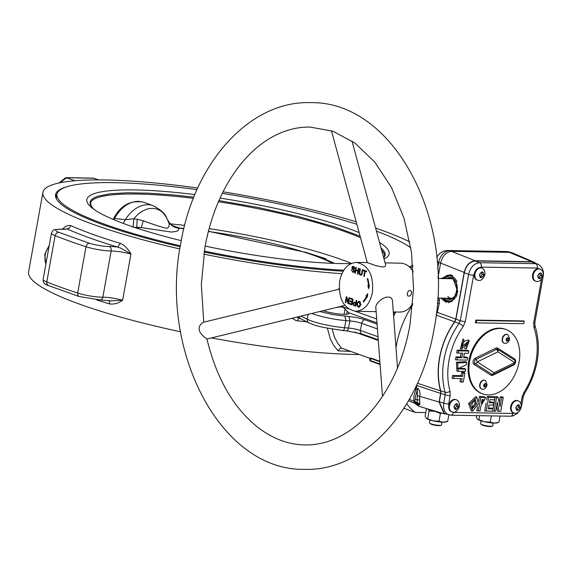 <?xml version="1.0" encoding="UTF-8"?>
<svg xmlns="http://www.w3.org/2000/svg" width="572" height="572" viewBox="0 0 572 572"><rect width="100%" height="100%" fill="white"/><g stroke="black" fill="none" stroke-linecap="round" stroke-linejoin="round"><path stroke-width="0.86" d="M339.661 280.988C342.335 269.24 347.933 263.041 356.449 262.398C368.518 265.029 373.831 275.132 372.386 292.714C369.705 304.461 364.107 310.653 355.591 311.297C343.529 308.673 338.216 298.57 339.661 280.988M355.348 273.237L354.826 273.051L355.863 267.317L356.377 267.503L355.956 269.862L358.015 270.599L358.437 268.239L358.959 268.425L357.929 274.16L357.407 273.974L357.893 271.271L355.834 270.535L355.348 273.237M364.307 276.448L363.785 276.262L364.693 271.2L363.399 270.735L363.52 270.055L366.638 271.178L366.516 271.857L365.215 271.385L364.307 276.448M360.717 304.876L358.787 307.336C356.213 305.319 356.242 303.282 358.88 301.222L360.281 302.059L360.717 304.876M350.128 298.105L353.081 299.163L352.045 304.905L349.185 303.875L349.306 303.203L351.651 304.039L351.966 302.288L349.771 301.501L349.892 300.822L352.087 301.608L352.438 299.656L350.007 298.784L350.128 298.105M368.411 285.557A17.954 12.412 -89 0 0 367.238 278.943L367.724 278.6A18.733 12.949 91 0 1 368.954 285.5L369.491 285.442L368.618 288.731L367.875 285.614L369.297 285.571A17.954 12.412 -89 0 0 369.29 285.507M363.52 301.973L363.206 301.344A17.954 12.412 -89 0 0 366.473 296.325L366.023 295.917L367.732 293.679L367.381 297.147L366.931 296.739A18.733 12.949 91 0 1 363.52 301.973M348.906 297.669L349.413 297.855L348.377 303.589L347.84 303.396L346.582 298.155L345.767 302.652L345.266 302.474L346.296 296.739L346.839 296.932L348.098 302.173L348.906 297.669M356.249 300.3L356.771 300.486L355.741 306.227L353.653 305.419L353.017 303.489L354.19 302.145L355.834 302.638L356.249 300.3M354.204 268.497L353.439 267.067L352.381 267.603L354.368 270.299L354.047 271.972L353.081 272.458L351.287 269.827L352.717 271.679L353.668 271.507L353.846 270.549L352.202 268.919L351.866 267.467L352.781 266.316L353.539 266.38L354.683 267.653L354.719 268.625L354.204 268.497L354.733 268.504M360.36 268.926L359.659 273.373L360.424 274.431L361.318 274.353L362.419 269.662L362.941 269.855L361.962 274.496L360.875 275.239L359.488 274.531L359.13 273.545L359.838 268.74L360.36 268.926M412.748 303.739C409.23 309.245 404.897 312.019 399.749 312.069L393.307 311.962M407.271 293.322L407.471 295.409L408.029 296.046L409.716 296.074L411.289 294.523L411.568 291.72L410.703 290.597L409.452 290.397L408.229 291.212L407.271 293.322M392.442 300.565L391.741 298.541L389.782 297.111L385.771 297.218L382.096 298.984L378.621 301.844L376.562 304.461L375.768 306.649L382.489 396.389M355.705 303.31L354.268 302.86L353.567 303.653L353.846 304.776L355.341 305.362L355.705 303.31L356.263 303.324M360.181 304.676L358.894 301.894C356.985 303.432 356.928 305.019 358.737 306.656L360.181 304.676L361.068 304.69M359.209 307.271L358.244 306.528M358.401 302.03L359.323 301.301M360.267 302.037L358.894 301.894M358.737 306.656L360.11 306.542M353.088 271.75L354.19 271.743M354.218 269.898L352.917 268.676M352.91 266.988L353.525 266.373M354.49 267.153L353.038 266.981M353.51 272.386L352.431 271.543M361.282 275.168L360.253 274.353M360.846 274.517L361.962 274.503M331.438 130.731L367.281 262.598L375.539 265.515L382.017 266.938L384.398 266.752L385.221 266.38L385.735 265.265L351.952 140.948M367.181 296.746A17.954 12.412 -89 0 0 367.36 296.346L366.902 295.931L367.596 295.03M367.424 296.746L366.931 296.739M366.902 295.931L366.023 295.917M367.36 296.346L366.473 296.325M364.071 301.365L363.206 301.344M369.083 286.987L368.761 285.628L369.297 285.571M368.761 285.628L367.875 285.614M369.469 285.514L368.954 285.5M367.839 278.957L367.238 278.943M346.925 298.155L347.018 297.676M348.541 302.667L348.427 302.18M348.634 302.18L348.098 302.173M345.803 302.481L345.266 302.474M347.132 298.162L346.582 298.155M348.412 303.403L347.84 303.396M353.01 299.556L350.886 298.798L350.958 298.405M352.538 302.188L350.657 301.515L350.722 301.122M352.095 304.619L350.071 303.896L350.135 303.496M350.886 298.798L350.007 298.784M352.988 299.664L352.438 299.656M352.638 301.616L352.087 301.608M350.657 301.515L349.771 301.501M352.516 302.295L351.966 302.288M352.202 304.047L351.651 304.039M350.071 303.896L349.185 303.875M355.791 305.941L354.039 304.883M354.097 302.874L354.676 302.223M356.277 303.217L354.268 302.86M355.891 305.369L355.341 305.362M356.385 302.645L355.834 302.638M366.566 271.571L365.215 271.385M365.551 271.393L364.35 270.356M364.278 270.749L363.399 270.735M365.579 271.214L364.693 271.2M364.335 276.269L363.785 276.262M358.465 271.178L355.834 270.535M356.163 270.542L356.27 269.97M358.444 271.285L357.893 271.271M357.958 273.981L357.407 273.974M358.565 270.606L358.015 270.599M355.376 273.058L354.826 273.051M339.167 289.167L202.896 322.393L200.486 324.682C198.87 326.905 198.756 329.522 200.15 332.539L202.924 335.907L206.914 339.032L344.837 305.405M385.099 262.898L400.607 263.17C405.748 263.406 409.981 266.33 413.299 271.95M471.814 403.939L472.579 408.501L476.526 403.975L475.168 399.256L471.814 403.939M474.453 399.327L475.06 403.532L472.086 407.972M470.055 403.996L476.934 397.304L478.256 404.061L472.594 411.089L470.055 403.996L468.59 403.553L471.299 410.968L472.594 411.089M476.934 397.304L475.847 396.575L468.59 403.553M415.243 399.306L417.102 399.807L417.453 395.767L419.705 396.339L419.691 404.654L417.867 404.854L416.938 404.111A17.753 12.491 -70.3 0 1 416.023 403.646L415.086 403.353A17.803 12.52 109.7 0 0 415.98 403.818L416.938 404.111L417.188 403.646L416.023 403.646L414.9 401.58L415.672 395.91L417.331 389.982A4.891 3.318 109.5 0 0 417.331 389.975L417.803 388.438C419.784 390.268 420.42 392.9 419.705 396.339L439.082 402.044L440.633 393.407L416.802 385.514L416.902 384.484M440.633 393.407L440.554 390.898A64.321 45.238 109.7 0 1 439.882 355.877A64.321 45.238 109.7 0 1 454.633 321.793L436.129 315.065L437.273 312.341L436.529 311.812M504.182 343.207A4.647 3.268 -70.3 0 1 504.018 343.157A4.647 3.268 -70.3 0 1 502.345 338.195A4.647 3.268 -70.3 0 1 506.392 334.27A4.647 3.268 -70.3 0 1 507.149 334.405A4.647 3.268 -70.3 0 1 507.314 334.47M506.721 334.391A4.647 3.268 -70.3 0 1 507.478 334.527A4.647 3.268 -70.3 0 1 508.186 334.927L509.623 339.267L508.851 341.234L507.207 342.842L505.147 343.407A4.647 3.268 -70.3 0 1 505.097 343.407A4.647 3.268 -70.3 0 1 504.34 343.272A4.647 3.268 -70.3 0 1 502.674 338.317A4.647 3.268 -70.3 0 1 506.721 334.391M506.127 340.261L507.071 341.141L508.329 340.304L508.644 338.588L507.693 337.716L506.434 338.553L506.127 340.261M480.058 276.633L480.602 276.648L482.053 274.288L481.595 272.458M479.608 274.803L480.201 277.198L482.239 277.234L483.683 274.875L483.097 272.479L481.052 272.451L479.608 274.803M482.053 274.288L483.683 274.875M480.602 276.648L482.239 277.234M477.112 280.015A6.421 4.512 -70.3 0 1 476.783 279.915A6.421 4.512 -70.3 0 1 474.31 273.788A6.421 4.512 -70.3 0 1 475.375 270.885A6.421 4.512 -70.3 0 1 477.763 268.325A6.421 4.512 -70.3 0 1 481.109 267.832A6.421 4.512 -70.3 0 1 481.431 267.961M484.92 274.667C483.14 279.272 480.78 281.138 477.849 280.266A6.421 4.512 -70.3 0 1 477.434 280.151A6.421 4.512 -70.3 0 1 474.967 274.024A6.421 4.512 -70.3 0 1 481.767 268.061A6.421 4.512 -70.3 0 1 482.16 268.232C484.191 269.126 485.106 271.264 484.92 274.667L483.855 274.875C481.696 278.678 480.223 278.65 479.436 274.803C481.603 270.999 483.068 271.028 483.855 274.875M538.352 277.656L538.888 277.663L540.34 275.311L539.882 273.473M537.894 275.826L538.488 278.214L540.526 278.249L541.977 275.897L541.384 273.502L539.339 273.466L537.894 275.826M540.34 275.311L541.977 275.897M538.888 277.663L540.526 278.249M535.406 281.031A6.421 4.512 -70.3 0 1 535.07 280.931A6.421 4.512 -70.3 0 1 532.596 274.81A6.421 4.512 -70.3 0 1 539.403 268.847A6.421 4.512 -70.3 0 1 539.718 268.983M543.207 275.683C541.427 280.287 539.067 282.153 536.136 281.288A6.421 4.512 -70.3 0 1 535.721 281.167A6.421 4.512 -70.3 0 1 533.254 275.046A6.421 4.512 -70.3 0 1 540.054 269.083A6.421 4.512 -70.3 0 1 540.447 269.255C542.478 270.141 543.393 272.286 543.207 275.683L542.142 275.897C539.982 279.701 538.509 279.672 537.73 275.818C539.889 272.022 541.362 272.043 542.142 275.897M454.59 408.351L455.133 408.358L456.578 406.006L456.127 404.175M454.139 406.52L454.726 408.908L456.771 408.944L458.215 406.592L457.621 404.197L455.584 404.161L454.139 406.52M456.578 406.006L458.215 406.592M455.133 408.358L456.771 408.944M451.644 411.733A6.421 4.512 -70.3 0 1 451.308 411.633A6.421 4.512 -70.3 0 1 450.314 411.053A6.421 4.512 -70.3 0 1 448.856 408.437A6.421 4.512 -70.3 0 1 448.841 405.505A6.421 4.512 -70.3 0 1 455.641 399.542A6.421 4.512 -70.3 0 1 455.963 399.678M459.445 406.385C457.664 410.982 455.312 412.848 452.373 411.983A6.421 4.512 -70.3 0 1 451.966 411.861A6.421 4.512 -70.3 0 1 449.492 405.741A6.421 4.512 -70.3 0 1 456.299 399.778A6.421 4.512 -70.3 0 1 456.685 399.95C458.715 400.836 459.638 402.981 459.445 406.385L458.387 406.592C456.22 410.396 454.754 410.367 453.968 406.513C456.127 402.717 457.6 402.738 458.387 406.592M516.409 409.43L516.952 409.445L518.396 407.085L517.946 405.255M515.958 407.6L516.552 409.995L518.589 410.031L520.034 407.672L519.44 405.283L517.403 405.248L515.958 407.6M518.396 407.085L520.034 407.672M516.952 409.445L518.589 410.031M513.463 412.812A6.421 4.512 -70.3 0 1 513.134 412.712A6.421 4.512 -70.3 0 1 510.66 406.585A6.421 4.512 -70.3 0 1 517.46 400.629A6.421 4.512 -70.3 0 1 517.782 400.757M521.271 407.464C519.49 412.069 517.131 413.935 514.199 413.063A6.421 4.512 -70.3 0 1 513.785 412.948A6.421 4.512 -70.3 0 1 511.311 406.821A6.421 4.512 -70.3 0 1 518.118 400.858A6.421 4.512 -70.3 0 1 518.511 401.029C520.534 401.923 521.457 404.061 521.271 407.464L520.205 407.672C518.046 411.475 516.573 411.447 515.787 407.6C517.946 403.796 519.419 403.825 520.205 407.672M426.469 408.615L425.096 416.237L426.34 418.432A10.396 1.709 10.2 0 0 433.197 420.842L439.003 421.221L443.171 422.2A10.396 1.709 10.2 0 0 445.924 421.957A10.396 1.709 10.2 0 0 445.996 421.929M426.24 418.346L433.197 420.842A10.396 1.709 10.2 0 0 443.171 422.2L447.669 421.378L448.834 414.886M476.59 415.629L476.319 417.138L477.556 419.326A10.396 1.709 10.2 0 0 477.563 419.333A10.396 1.709 10.2 0 0 484.42 421.736L490.225 422.122L494.394 423.094A10.396 1.709 10.2 0 0 497.147 422.851A10.396 1.709 10.2 0 0 497.218 422.83M477.463 419.247L484.42 421.736A10.396 1.709 10.2 0 0 494.394 423.094L498.891 422.272L500.014 416.044M444.208 298.176A12.455 8.609 -89 0 0 452.03 300.436M452.445 276.626A12.455 8.609 -89 0 0 444.551 278.614M447.597 277.963A10.997 7.608 91 0 1 447.633 277.949A10.997 7.608 91 0 1 455.033 280.53A10.997 7.608 91 0 1 457.071 291.127A10.997 7.608 91 0 1 447.268 298.949A10.997 7.608 91 0 1 447.232 298.934M446.374 278.65A10.968 7.586 91 0 1 447.561 277.978A10.968 7.586 91 0 1 454.94 280.552A10.968 7.586 91 0 1 456.971 291.119A10.968 7.586 91 0 1 447.197 298.92A10.968 7.586 91 0 1 446.031 298.205M438.002 278.5L452.03 278.743A9.781 6.764 91 0 1 452.538 278.786M452.195 298.284A9.781 6.764 91 0 1 447.876 296.51M481.703 389.017A4.647 3.268 -70.3 0 1 481.531 388.96A4.647 3.268 -70.3 0 1 479.865 384.005A4.647 3.268 -70.3 0 1 483.912 380.08A4.647 3.268 -70.3 0 1 484.67 380.216A4.647 3.268 -70.3 0 1 484.827 380.28M484.241 380.194A4.647 3.268 -70.3 0 1 484.999 380.33A4.647 3.268 -70.3 0 1 485.699 380.738L487.137 385.078C485.721 388.252 484.227 389.632 482.661 389.217A4.647 3.268 -70.3 0 1 482.618 389.217A4.647 3.268 -70.3 0 1 481.86 389.082A4.647 3.268 -70.3 0 1 480.187 384.119A4.647 3.268 -70.3 0 1 484.241 380.194M483.64 386.071L484.591 386.944L485.85 386.107L486.157 384.398L485.206 383.519L483.955 384.355L483.64 386.071M483.669 386.093L484.42 385.599L484.698 383.862M484.727 383.883L486.157 384.398M484.42 385.599L485.85 386.107M506.148 340.29L506.899 339.789L507.185 338.052M507.207 338.073L508.644 338.588M506.899 339.789L508.329 340.304M452.316 301.151A13.299 9.195 91 0 1 445.717 300.593A13.299 9.195 91 0 1 443.236 298.155M449.42 301.93A13.449 9.302 91 0 1 445.938 300.736A13.449 9.302 91 0 1 445.824 300.657M443.579 278.6A13.299 9.195 91 0 1 446.146 276.255A13.299 9.195 91 0 1 452.674 275.883M444.437 278.614A12.484 8.637 91 0 1 452.409 276.612A12.484 8.637 91 0 1 456.964 281.753M457.135 294.537A12.484 8.637 91 0 1 451.994 300.45A12.484 8.637 91 0 1 444.101 298.176M439.082 402.044L444.115 413.813L419.269 406.42M444.115 413.813L446.046 414.064M417.867 404.854L416.952 404.576L419.462 406.506M531.846 261.726L508 251.78L449.699 250.758L451.565 251.351L510.017 252.374L512.348 252.867L534.177 262.219L531.846 261.726L475.132 260.732C469.669 261.397 466.016 265.294 464.171 272.444L440.612 263.056L437.98 277.663M475.132 260.732L451.565 251.351C446.081 251.959 442.428 255.863 440.612 263.056L438.738 262.469L437.616 268.726M454.633 321.793L455.784 319.054L464.171 272.444M439.239 298.091L439.317 303.403L437.273 312.341L455.784 319.054M440.948 278.55L450.543 274.774L451.866 275.368L457.85 291.799L451.537 301.608L445.631 302.066L440.776 298.112M416.802 385.514L416.366 387.93L417.803 388.438M416.952 404.576L419.062 406.334L415.429 403.918L416.952 404.576M417.453 395.767L417.331 389.982L415.83 389.446L416.366 387.93M415.83 389.446L414.307 394.473A17.803 12.52 109.7 0 0 414.135 395.374A17.803 12.52 109.7 0 0 413.935 401.287L417.188 402.931L417.102 399.807L419.576 400.035M408.558 400.672L415.086 403.353L413.935 401.287L409.309 399.356M419.691 404.654L417.188 403.646L417.188 402.931L419.962 403.539M414.9 401.58L417.174 402.831L419.948 403.374M415.844 386.751L416.766 385.721M415.73 389.875L415.265 387.973M408.522 400.729L415.1 403.453M439.475 300.257L437.523 300.257M534.177 262.219L535.85 263.277M450.371 415.108L444.344 413.563L439.31 401.801L443.679 403.088L445.173 394.78L445.095 392.263A63.842 44.909 -70.3 0 1 459.123 323.452L460.274 320.706L468.604 274.403A3.668 0.608 10.2 0 0 473.623 275.296L465.293 321.6L463.27 326.412A60.182 42.328 109.7 0 0 450.05 391.269L450.193 395.674L448.698 403.982A3.668 0.608 -169.8 0 1 443.679 403.088L443.565 407.65L444.794 411.533L447.182 414.149L450.865 415.186A3.668 2.538 91 0 0 453.382 412.398L512.948 413.434A3.668 2.538 91 0 1 510.431 416.223L450.865 415.186M464.314 272.694C466.159 265.551 469.812 261.647 475.275 260.982L479.565 262.698C474.131 263.32 470.477 267.224 468.604 274.403L464.314 272.694L455.956 319.133L454.804 321.879A64.064 45.059 109.7 0 0 440.747 390.826L440.833 393.343L439.31 401.801M543.05 276.383A3.668 0.608 -169.8 0 0 543.171 276.262C543.686 274.724 544.337 267.86 537.952 264.178L535.599 263.678A3.668 2.538 91 0 1 537.33 268.082L481.295 267.103A3.668 2.538 91 0 0 479.565 262.698L535.599 263.678L531.617 261.969L475.275 260.982M531.617 261.969L537.952 264.178M443.2 278.593A13.449 9.302 91 0 1 449.649 275.039A13.449 9.302 91 0 1 452.381 275.683M451.994 301.351A13.449 9.302 91 0 1 449.177 301.93A13.449 9.302 91 0 1 442.864 298.148M520.899 403.675L522.114 396.932L523.838 392.556A60.182 42.328 109.7 0 0 533.969 327.649L533.683 322.794L541.512 279.272M467.631 357.829L467.224 360.103L456.971 359.924L457.378 357.65L461.869 357.729L462.684 353.224L456.671 353.017L457.192 350.114L467.917 350.3L468.854 351.051L468.447 353.324L464.421 353.253L463.606 357.765L467.631 357.829L466.695 357.085L463.742 357.028M456.971 359.924L455.448 359.795L455.97 356.892L460.467 356.971L461.146 353.196M465.579 369.233L465.172 371.507L456.964 371.207L456.427 362.24L465.865 361.704L466.802 362.455L466.394 364.721L457.793 368.833L465.579 369.233L464.643 368.482L457.378 368.304M461.525 382.032L462.133 378.678L452.102 378.399L452.624 375.504L461.132 375.647L461.74 372.293L463.949 372.336L464.886 373.08L463.27 382.067L460.01 381.903L460.596 378.657M465.787 345.638L467.081 342.893M466.309 348.77L467.91 342.478L461.683 348.984L460.381 348.856L462.977 339.032L463.942 339.811L463.728 342.042L461.84 346.575L469.254 340.633L466.309 348.77L464.8 348.648L465.015 347.19M461.389 345.946L463.484 342.092M463.778 341.555L468.175 339.904L469.254 340.633M478.342 410.975L480.823 397.19L485.707 397.583L480.966 405.805L480.037 411.003L476.826 410.846L477.57 406.692M478.521 401.408L479.415 396.432L484.627 396.854L485.707 397.583M486.2 411.111L488.681 397.326L494.923 397.433L494.501 399.785L489.947 399.699L489.403 402.738L493.629 402.81L493.214 405.126L488.981 405.055L488.309 408.794L493.021 408.873L492.599 411.225L484.684 410.982L486.1 403.11M486.665 399.964L487.272 396.568L493.986 396.689L494.923 397.433M489.532 402.002L492.692 402.059L493.629 402.81M488.445 408.065L492.084 408.129L493.021 408.873M492.978 408.844L495.166 396.703L497.197 396.739L498.226 397.49L500.007 406.756L501.665 397.554L500.257 396.796L502.316 396.832L503.253 397.583L500.772 411.368L497.633 411.211L496.625 406.027M499.213 402.616L500.257 396.796M524.224 321.307L523.752 320.935L475.825 320.091L475.346 322.78L476.104 322.844L523.795 323.68L524.224 321.307L476.533 320.47L476.104 322.844M458.186 353.146L458.594 350.872L457.192 350.114M458.594 350.872L468.854 351.051M457.378 357.65L455.97 356.892M461.869 357.729L460.467 356.971M458.265 371.335L457.6 363.034L466.802 362.455M453.617 378.528L454.032 376.262L452.624 375.504M454.032 376.262L462.541 376.405L461.132 375.647M462.541 376.405L463.141 373.051L461.74 372.293M463.141 373.051L464.886 373.08M466.638 346.468L465.222 345.753M461.683 348.984L463.942 339.811M480.823 397.19L479.415 396.432M488.681 397.326L487.272 396.568M499.063 411.332L497.297 402.288L495.681 411.275L492.571 411.118M494.086 411.247L496.567 397.461L495.166 396.703M496.567 397.461L498.226 397.49M501.665 397.554L503.253 397.583M475.825 320.091L476.533 320.47M521.321 405.212A3.668 0.608 10.2 0 0 521.778 405.012L521.364 406.735M482.089 399.563L481.388 403.467L483.662 399.613L482.089 399.563M463.27 326.412A3.668 0.987 -144.3 0 0 459.123 323.452L454.804 321.879M481.524 402.731L482.854 399.578M482.797 393.915L481.974 393.622A34.234 24.081 -70.3 0 1 468.797 360.961A34.234 24.081 -70.3 0 1 505.069 329.165L505.891 329.458A34.234 24.081 -70.3 0 1 519.069 362.119A34.234 24.081 -70.3 0 1 482.797 393.915A34.234 24.081 -70.3 0 1 469.612 361.254A34.234 24.081 -70.3 0 1 505.891 329.458M428.399 409.18A10.396 1.709 10.2 0 0 434.906 411.347A10.396 1.709 10.2 0 0 437.601 411.897M441.748 413.113L440.39 413.527L434.906 411.347L429.1 410.961L427.713 418.654M429.1 410.961L428.199 409.123M440.39 413.527L439.003 421.221M445.924 421.957L447.669 421.378M441.169 425.232L440.161 425.568A5.134 0.844 -169.8 0 1 438.803 425.69A5.134 0.844 -169.8 0 1 430.487 423.823L429.651 423.158A6.113 1.008 10.2 0 0 439.553 425.375A6.113 1.008 10.2 0 0 441.169 425.232A6.113 1.008 10.2 0 0 441.484 424.989L441.992 422.15M429.958 419.991L429.45 422.822A6.113 1.008 10.2 0 0 429.651 423.158M479.629 415.687L478.936 419.555M491.348 415.894L490.225 422.122M497.147 422.851L498.891 422.272M492.392 426.126L491.384 426.462A5.134 0.844 -169.8 0 1 490.025 426.583A5.134 0.844 -169.8 0 1 481.71 424.724L480.873 424.052A6.113 1.008 10.2 0 0 490.776 426.269A6.113 1.008 10.2 0 0 492.392 426.126A6.113 1.008 10.2 0 0 492.707 425.89L493.214 423.051M481.181 420.885L480.673 423.723A6.113 1.008 10.2 0 0 480.873 424.052M446.253 276.19A13.449 9.302 91 0 1 446.367 276.119A13.449 9.302 91 0 1 449.892 275.046M448.662 302.81L449.506 301.937M170.442 223.881A151.237 24.911 -169.8 0 1 184.656 225.411M209.087 228.657A151.237 24.911 -169.8 0 1 341.641 259.638A151.237 24.911 -169.8 0 1 351.515 263.37M220.041 198.098A153.561 25.297 -169.8 0 1 348.899 228.686A153.561 25.297 -169.8 0 1 359.116 232.554M379.551 242.485A153.561 25.297 -169.8 0 1 384.026 258.944M351.044 263.578A153.561 25.297 -169.8 0 1 205.133 246.082M181.274 240.648A153.561 25.297 -169.8 0 1 127.055 224.803A153.561 25.297 -169.8 0 1 92.006 207.915A153.561 25.297 -169.8 0 1 194.902 194.587M56.263 198.606A183.891 30.295 -169.8 0 1 56.342 197.805L56.993 194.18A183.891 30.295 -169.8 0 1 197.04 189.618M180.344 245.831A183.891 30.295 -169.8 0 1 105.155 224.424A183.891 30.295 -169.8 0 1 56.993 194.18M222.286 193.35A183.891 30.295 -169.8 0 1 356.878 224.338M376.469 231.152A183.891 30.295 -169.8 0 1 410.81 247.805M412.87 265.294A183.891 30.295 -169.8 0 1 409.137 266.716M343.779 270.213A183.891 30.295 -169.8 0 1 204.268 251.079M113.778 219.677L114.636 218.261C121.05 207.278 128.965 201.63 138.388 201.294L143.572 202.231C130.595 199.935 120.699 205.241 113.885 218.154L113.17 219.419M114.028 218.425L125.318 219.698L123.266 223.423M325.668 258.637L306.034 252.409L208.394 231.274M167.281 219.383L169.619 223.008L172.472 225.554L179.358 228.035M167.524 219.812L168.061 221.207C170.392 225.032 173.788 227.363 178.235 228.207L179.494 228.042C174.81 227.534 171.142 225.354 168.475 221.493M168.061 221.207C169.977 224.817 169.505 227.198 166.666 228.35C161.132 227.048 153.368 224.524 143.357 220.778L141.155 227.556L171.221 232.017C177.449 231.631 179.78 230.359 178.235 228.207A112.577 18.547 -169.8 0 1 183.841 228.678M143.357 220.778L137.166 219.283L136.78 227.306L141.155 227.556A112.577 18.547 -169.8 0 0 136.458 228.028M137.166 219.283L133.827 218.797L133.061 227.306M134.27 227.306L136.78 227.306A115.63 19.048 10.2 0 0 134.863 227.506M168.475 221.486L166.817 218.332A29.823 20.978 -70.3 0 0 152.481 208.38A29.823 20.978 -70.3 0 0 133.827 218.797L125.318 219.698A31.789 22.358 109.7 0 1 147.919 204.712A31.789 22.358 109.7 0 1 153.089 205.641L143.558 202.231M63.492 229.193L67.088 228.957C80.502 234.935 97.347 240.969 117.625 247.061L120.921 248.205L130.967 253.947C128.221 248.963 124.696 245.445 120.406 243.386A198.069 32.625 -169.8 0 1 93.072 234.448A198.069 32.625 -169.8 0 1 70.792 225.604C67.775 225.046 64.965 226.305 62.362 229.365M70.792 225.604L69.441 228.064L67.088 228.957A19.562 3.225 10.2 0 1 62.248 229.315A19.562 3.225 10.2 0 1 61.161 229.286A3.668 2.338 -87.7 0 0 60.668 229.179L59.767 229.157C52.073 230.151 54.19 228.736 51.473 233.09A18.34 3.024 10.2 0 0 55.105 235.664L46.725 282.303L47.026 284.241L48.298 285.492C44.616 284.498 42.893 282.461 43.143 279.379A18.34 3.024 -169.8 0 0 46.775 281.953A228.643 37.666 -169.8 0 0 77.678 293.028L77.813 295.274L78.936 296.475L48.298 285.492M75.054 180.738L66.173 177.649L93.501 178.128L98.749 179.901M60.646 182.625A39.125 27.52 -70.3 0 1 66.731 177.756L65.008 178.178M380.094 364.521L370.699 361.154A0.615 0.429 -70.3 0 1 370.363 360.553A2.445 0.4 -169.8 0 1 369.719 360.153L369.984 358.687L370.735 358.472A0.615 0.429 109.7 0 0 370.642 357.993L369.719 358.215L369.984 358.901L369.555 358.158L341.577 348.133L337.652 343.2L334.577 337.351L332.189 329.2M403.925 408.272L415.122 412.405L425.747 412.591M412.627 305.069A76.419 53.754 109.7 0 0 395.996 347.776M406.742 403.761A76.419 53.754 109.7 0 0 415.122 412.405M336.4 307.457L337.63 307.4C341.141 306.406 343.608 306.978 345.016 309.116L348.57 312.677A15.53 2.56 -169.8 0 1 348.927 313.377A15.53 2.56 -169.8 0 1 339.503 314.049A15.53 2.56 -169.8 0 1 323.166 310.689M375.647 228.106A198.069 32.625 -169.8 0 1 380.923 229.958A198.069 32.625 -169.8 0 1 409.795 241.892M341.892 273.681A198.069 32.625 -169.8 0 1 203.796 254.132M179.844 248.949A198.069 32.625 -169.8 0 1 94.78 224.953A198.069 32.625 -169.8 0 1 42.907 192.385A198.069 32.625 -169.8 0 1 197.762 188.016M96.489 299.857A198.069 32.625 10.2 0 0 109.517 303.918C114.071 304.504 118.447 303.274 122.637 300.236L111.161 300.829L100.229 300A3.668 2.724 -90.4 0 0 102.838 297.218A18.34 3.024 -169.8 0 1 101.887 297.211A18.34 3.024 -169.8 0 1 77.678 293.028L86.007 246.739A18.34 3.024 10.2 0 0 98.842 249.742A18.34 3.024 10.2 0 0 111.168 250.929L120.606 251.751L130.967 253.947L122.637 300.236A15.894 2.617 10.2 0 0 103.668 297.218A15.894 2.617 10.2 0 0 102.838 297.218L111.168 250.929A3.668 2.724 89.6 0 0 109.166 246.482A14.672 2.417 -169.8 0 1 99.306 245.538A14.672 2.417 -169.8 0 1 89.039 243.136L58.63 232.239A14.672 2.417 -169.8 0 1 60.346 229.265A14.672 2.417 -169.8 0 1 61.161 229.286M42.907 192.385L28.6 271.907A198.069 32.625 10.2 0 0 80.473 304.476A198.069 32.625 10.2 0 0 180.559 331.789M211.418 337.93A198.069 32.625 10.2 0 0 359.402 354.518M327.441 328.328L330.309 338.974L333.733 345.452L338.102 350.836L339.682 348.691L341.591 348.141M292.228 318.232L295.989 320.592L307.128 321.95M339.132 288.374L338.352 289.368M299.027 318.118A3.668 1.373 -83.7 0 0 297.576 320.942M299.413 316.48A3.668 3.146 -63.6 0 0 299.935 317.953A3.668 3.146 -63.6 0 0 301.015 318.911L296.596 317.167M109.166 246.482A19.562 3.225 10.2 0 1 117.625 247.061L120.406 243.386M109.517 303.918L109.438 301.687L108.637 300.607M223.051 191.827A198.069 32.625 -169.8 0 1 356.199 221.814M66.652 186.829A185.235 30.516 10.2 0 0 55.541 194.659A185.235 30.516 10.2 0 0 104.054 225.118A185.235 30.516 10.2 0 0 180.194 246.775M204.118 252.016A185.235 30.516 10.2 0 0 343.186 271.178M410.203 267.739A185.235 30.516 10.2 0 0 412.984 266.738M55.498 196.182A185.235 30.516 -169.8 0 1 56.986 194.251M476.526 403.975L475.06 403.532M417.46 383.269L440.554 390.898M508.708 339.446C504.747 345.424 506.914 333.376 508.708 339.446M451.551 278.314A10.482 7.25 91 0 1 456.713 285.557M456.606 291.663A10.482 7.25 91 0 1 449.542 298.97A10.482 7.25 91 0 1 447.89 298.663A10.482 7.25 91 0 1 446.939 298.219M446.968 278.657L449.349 277.899L451.487 278.192C460.76 280.831 456.821 302.702 447.783 298.784L446.625 298.219M447.919 278.671A10.453 7.229 91 0 1 450.436 278.042M449.764 298.97A10.482 7.25 91 0 1 448.334 298.677A10.482 7.25 91 0 1 447.39 298.234M450.071 298.949A10.453 7.229 91 0 1 448.477 298.648A10.453 7.229 91 0 1 447.576 298.234M486.786 384.763L486.229 385.256C482.26 391.234 484.434 379.179 486.229 385.256M436.729 257.643A12.226 12.226 0 0 1 448.069 250.5A12.226 8.451 -89 0 1 449.699 250.758A12.226 8.952 107.5 0 0 438.738 262.469A12.226 2.016 10.2 0 1 437.115 261.769M506.37 251.516A12.226 12.226 0 0 1 509.609 252.016A12.226 8.365 -73.6 0 0 508 251.78A12.226 8.451 -89 0 0 506.37 251.516L448.069 250.5M439.317 303.403L437.33 303.117M481.295 267.103L477.763 268.325M475.375 270.885L473.623 275.296M448.698 403.982L448.856 408.437M450.314 411.053L453.382 412.398M512.948 413.434L514.707 413.141M540.397 269.426L537.33 268.082M465.293 321.6A3.668 0.608 -169.8 0 1 460.274 320.706L455.956 319.133M450.05 391.269A3.668 1.852 164.3 0 1 445.095 392.263L440.747 390.826M450.193 395.674A3.668 0.608 -169.8 0 1 445.173 394.78L440.833 393.343M543.171 276.262L534.841 322.565L534.977 325.561C541.755 348.162 538.252 370.87 524.46 393.672L523.273 396.703A3.668 0.608 -169.8 0 1 522.114 396.932M524.46 393.672A3.668 0.829 -147 0 0 523.838 392.556M534.977 325.561A3.668 1.966 160.7 0 1 533.969 327.649M534.841 322.565A3.668 0.608 -169.8 0 1 533.683 322.794M515.236 363.163A3.461 2.431 -70.3 0 1 513.47 365.129L492.864 375.232A3.461 2.431 -70.3 0 1 490.955 375.196L474.095 364.443A3.461 2.431 -70.3 0 1 473.108 361.311A3.461 2.431 -70.3 0 1 475.21 358.236L495.824 348.141A3.461 2.431 -70.3 0 1 497.733 348.169L514.586 358.93A3.461 2.431 -70.3 0 1 515.572 362.055A3.461 2.431 -70.3 0 1 515.472 362.498M474.095 364.443A1.223 0.858 122.5 0 1 475.146 363.606L491.999 374.367A2.302 1.623 109.7 0 0 492.814 374.531A2.302 1.623 109.7 0 0 493.278 374.388A2.445 1.409 -116.1 0 0 493.543 374.31A2.445 1.409 -116.1 0 0 494.101 372.701A2.445 1.716 122.5 0 1 491.999 374.367A1.223 0.858 122.5 0 0 490.955 375.196M513.885 364.285A2.445 1.409 -116.1 0 0 514.149 364.207A2.445 2.445 0 0 0 514.886 360.367A2.302 1.623 109.7 0 0 514.628 360.153L497.776 349.399A2.302 1.623 109.7 0 0 496.496 349.37L475.89 359.473A1.223 0.701 63.9 0 1 475.21 358.236M497.733 348.169A1.223 0.858 122.5 0 0 497.776 349.399A2.445 1.716 122.5 0 1 497.854 351.844L477.248 361.94A2.445 1.409 -116.1 0 0 475.89 359.473A2.302 1.623 109.7 0 0 474.488 361.525A2.302 1.623 109.7 0 0 475.146 363.606A2.445 1.716 122.5 0 0 477.248 361.94L494.101 372.701L514.714 362.598L497.854 351.844A2.445 1.409 -116.1 0 0 496.496 349.37A1.223 0.701 63.9 0 1 495.824 348.141M492.814 374.531A2.445 2.445 0 0 0 493.543 374.31L514.149 364.207A2.445 1.409 -116.1 0 0 514.714 362.598A2.445 1.716 122.5 0 0 514.628 360.153A1.223 0.858 122.5 0 1 514.586 358.93M513.47 365.129A1.223 0.701 63.9 0 1 513.57 364.493M492.864 375.232A1.223 0.701 63.9 0 1 493.057 374.488M447.283 278.664A10.482 7.25 91 0 1 449.907 278.006A10.482 7.25 91 0 1 451.515 278.299C459.688 280.487 457.772 299.857 449.542 298.97M447.733 278.671A10.482 7.25 91 0 1 450.128 278.013M93.665 209.173L91.706 207.05L90.462 203.146A149.378 24.603 -169.8 0 1 137.466 194.044A149.378 24.603 -169.8 0 1 193.393 198.312M218.418 201.752A149.378 24.603 -169.8 0 1 345.316 231.746A149.378 24.603 -169.8 0 1 360.517 237.709M193.858 197.133L173.023 194.888L148.355 193.15L127.12 192.778L110.131 193.786L98.034 196.146L93.98 197.798L91.305 199.75L90.047 201.98L90.204 204.476L93.644 209.159M383.748 257.929L385.192 255.52L385.035 253.031L383.454 250.307L381.002 247.819M360.088 236.15L335.592 227.113L299.299 216.738L257.693 207.4L218.926 200.593M334.363 263.399A115.63 19.048 10.2 0 0 316.509 255.934A115.63 19.048 10.2 0 0 306.034 252.409M208.344 231.481A112.577 18.547 -169.8 0 1 314.364 255.584A112.577 18.547 -169.8 0 1 332.682 263.334M66.731 177.756L94.094 178.235M369.719 360.153A2.445 0.4 -169.8 0 1 369.719 360.145L370.599 361.139L380.094 364.543M379.851 361.297L370.642 357.993M380.058 364.028L370.363 360.553L370.735 358.472L379.887 361.754M346.718 314.257L347.233 311.418M345.016 309.116L344.072 314.35M354.833 332.075L378.285 340.476M377.055 324.117L365 319.805A13.449 2.216 10.2 0 0 348.891 316.545L333.512 314.693L319.719 311.525M348.57 312.677L376.955 322.844M404.49 408.594A76.419 53.754 -70.3 0 1 403.982 408.193M393.636 316.33A76.419 53.754 -70.3 0 1 395.71 311.997M338.102 350.836A198.069 32.625 10.2 0 0 350.586 351.358M376.669 318.997L355.126 311.282M348.548 308.923L341.198 306.292M365 319.805A3.668 2.581 109.7 0 0 362.941 320.813A3.668 2.581 109.7 0 0 361.711 323.316L377.42 328.943M348.891 316.545L349.993 320.949A9.781 1.609 -169.8 0 1 361.711 323.316L360.432 330.437A9.781 1.609 10.2 0 0 348.713 328.071A249.428 41.084 -169.8 0 1 344.637 327.727A28.121 4.633 -169.8 0 1 307.228 319.219L300.958 316.101M344.873 316.209L345.924 320.606A249.428 41.084 10.2 0 0 349.993 320.949L347.912 330.137L346.861 330.873L342.642 330.544L343.693 330.001L344.38 328.728L345.924 320.606A28.121 4.633 10.2 0 1 311.726 313.477M301.015 318.911L308.794 322.78L307.715 321.814L307.228 319.219L308.108 314.357M342.313 330.452L322.68 327.291C317.76 325.926 316.724 326.162 308.794 322.78M346.325 330.788L361.847 333.934A3.668 2.581 -70.3 0 1 360.753 332.968A3.668 2.581 -70.3 0 1 360.432 330.437L377.999 336.736M89.039 243.136L87.159 244.208L86.007 246.739A228.643 37.666 10.2 0 1 55.105 235.664L56.399 233.19L58.63 232.239M79.422 296.546L100.229 300M45.939 263.864A14.672 10.317 -70.3 0 1 45.224 254.94A14.672 10.317 -70.3 0 1 49.135 246.103M381.646 250.178A149.378 24.603 -169.8 0 1 384.477 256.049L383.705 257.765M376.119 311.661L355.591 311.297M310.653 102.631C394.444 101.258 456.02 221.4 434.019 329.207C420.706 408.994 365.487 471.478 304.24 469.369C220.449 470.742 158.88 350.6 180.874 242.793C194.187 163.006 249.406 100.522 310.653 102.631M206.935 338.981C216.588 378.736 233.662 408.265 258.144 427.584C272.98 438.86 288.488 444.637 304.669 444.923C353.71 446.096 398.069 393.786 409.952 324.875L413.542 288.932L411.547 252.838L404.082 218.49L391.591 187.695L374.839 162.105L354.897 143.021L332.997 131.267L310.224 127.077C298.706 126.87 287.33 129.508 276.09 134.985C263.47 141.177 251.844 150.715 241.205 163.621C223.302 185.75 211.218 213.585 204.94 247.125L201.323 284.613L203.775 322.179M367.274 262.591L356.449 262.398M392.449 300.565L397.504 367.81M481.109 267.832L481.767 268.061M539.403 268.847L540.054 269.083M455.641 399.542L456.299 399.778M517.46 400.629L518.118 400.858M509.609 252.016L511.668 252.624M414.199 403.081L415.415 403.903M510.431 416.223L513.163 415.83L516.995 413.656L518.647 411.94M523.273 396.703L521.778 405.012M476.783 279.915L477.434 280.151M535.07 280.931L535.721 281.167M451.308 411.633L451.966 411.861M513.134 412.712L513.785 412.948M451.537 278.307L449.907 278.006M437.659 298.062L451.687 298.305M166.817 218.332C165.837 214.221 161.261 209.995 153.089 205.641M183.898 228.428L179.494 228.042M60.668 229.179L65.151 229.25M51.473 233.09L43.143 279.379M394.523 311.983L393.464 314.128M361.847 333.934L378.235 339.811M59.116 182.94L65.351 177.885M45.853 264.335L44.716 254.561L49.306 245.116"/></g></svg>
